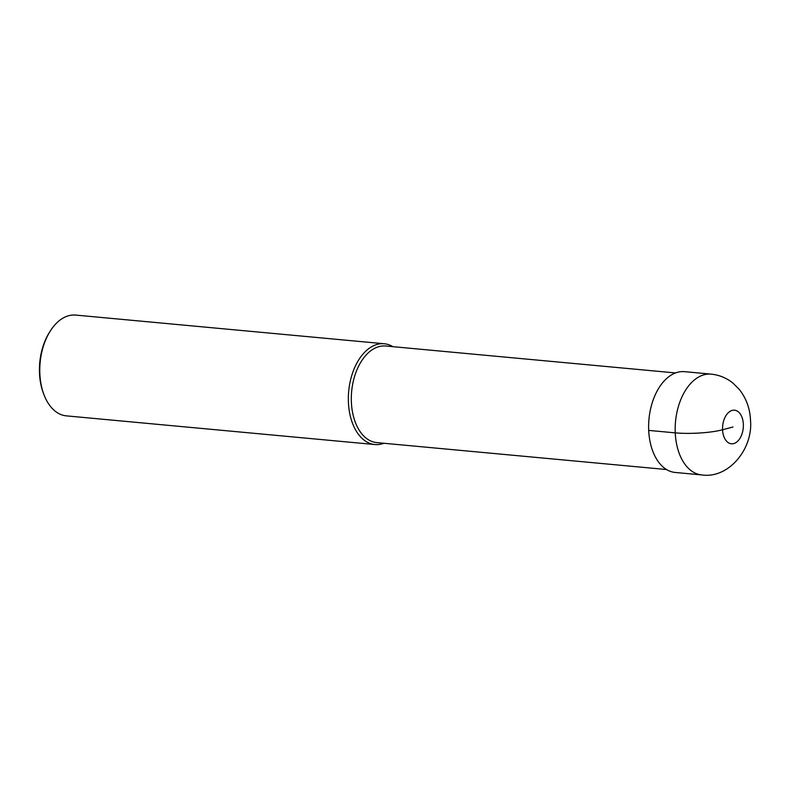 <?xml version="1.0" encoding="UTF-8"?>
<svg xmlns="http://www.w3.org/2000/svg" width="790" height="790" viewBox="0 0 790 790"><rect width="100%" height="100%" fill="white"/><g stroke="black" fill="none" stroke-linecap="round" stroke-linejoin="round"><path stroke-width="1.19" d="M666.553 469.537L376.761 442.598A48.506 29.734 -84.7 0 1 351.382 402.298A48.506 29.734 95.3 0 1 385.737 346.01L675.529 372.939M392.906 346.682A50.609 31.027 95.3 0 0 384.276 343.759A50.609 31.027 95.3 0 0 348.43 402.495A50.609 31.027 -84.7 0 0 374.904 444.543A50.609 31.027 -84.7 0 0 383.93 443.269M374.904 444.543L66.34 415.866A50.609 31.027 -84.7 0 1 44.102 395.04A50.609 31.027 -84.7 0 1 39.855 373.808A50.609 31.027 95.3 0 1 50.007 331.454A50.609 31.027 95.3 0 1 75.712 315.082L384.276 343.759M50.007 331.454L49.227 332.718A48.506 29.734 95.3 0 0 39.5 373.315A48.506 29.734 -84.7 0 0 43.559 393.647L44.102 395.04M648.699 430.402L675.243 432.861A50.609 31.027 95.3 0 0 701.727 474.918L675.174 472.459A50.609 31.027 -84.7 0 1 648.699 430.402A50.609 31.027 -84.7 0 1 684.545 371.665L711.089 374.134A50.609 31.027 95.3 0 0 675.243 432.861A33.743 5.895 -2.6 0 0 722.564 429.77L732.952 426.995M722.564 429.77A16.866 10.339 95.3 0 0 733.703 443.585A16.866 10.339 95.3 0 0 743.341 424.21A16.866 10.339 95.3 0 0 732.192 410.395A16.866 10.339 95.3 0 0 722.564 429.77M701.718 474.918C728.755 478.997 753.245 448.671 750.5 420.221C750.026 408.667 746.313 398.437 739.371 389.51L732.923 383.071C726.533 377.946 719.256 374.964 711.089 374.134"/></g></svg>
